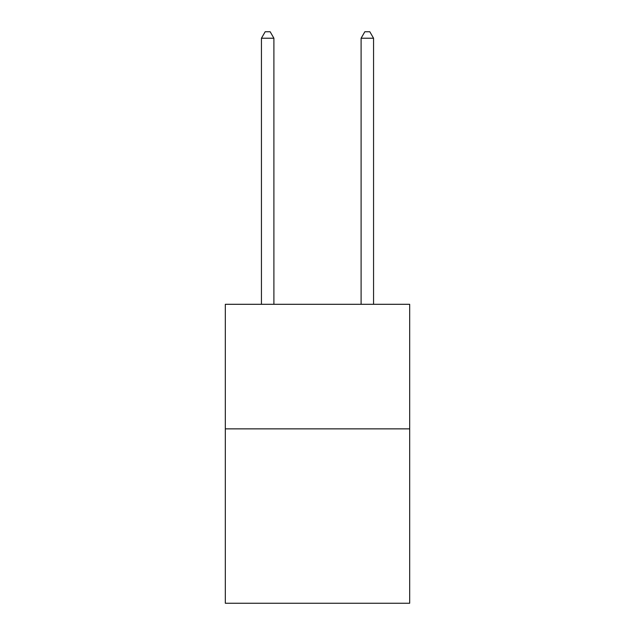 <?xml version="1.0" encoding="UTF-8"?>
<svg xmlns="http://www.w3.org/2000/svg" width="635" height="635" viewBox="0 0 635 635"><rect width="100%" height="100%" fill="white"/><g stroke="black" fill="none" stroke-linecap="round" stroke-linejoin="round"><path stroke-width="0.95" d="M409.678 428.863L409.678 603.25L225.322 603.25L225.322 304.3L409.678 304.3L409.678 428.863L225.322 428.863M273.899 304.3L273.899 38.227L261.445 38.227L261.445 304.3M261.445 38.227L265.184 31.75L270.169 31.75L273.899 38.227M373.555 304.3L373.555 38.227L361.101 38.227L361.101 304.3M361.101 38.227L364.831 31.75L369.816 31.75L373.555 38.227"/></g></svg>
